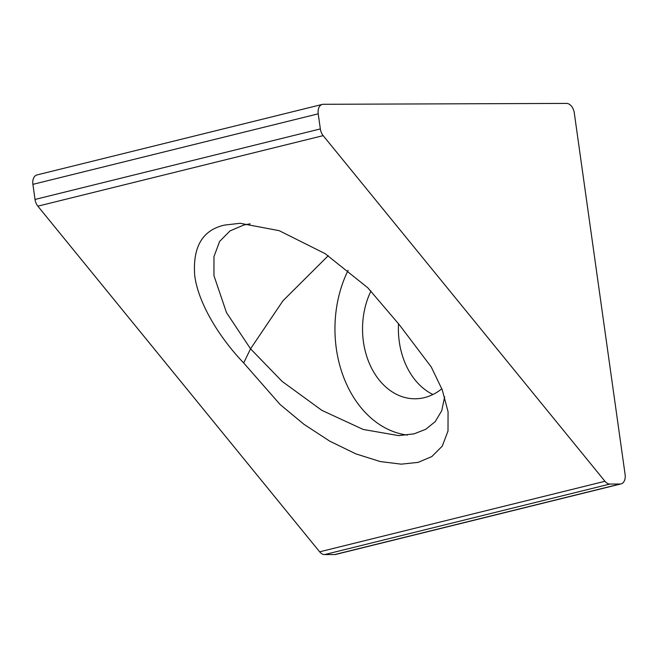 <?xml version="1.0" encoding="UTF-8"?>
<svg xmlns="http://www.w3.org/2000/svg" width="658" height="658" viewBox="0 0 658 658"><rect width="100%" height="100%" fill="white"/><g stroke="black" fill="none" stroke-linecap="round" stroke-linejoin="round"><path stroke-width="0.99" d="M432.939 394.496A69.674 52.253 89.8 0 1 399.274 341.675A69.674 52.253 89.8 0 1 398.526 323.646M250.114 223.827L243.871 225.003L230.029 230.909L219.616 241.445L213.965 256.604L213.949 275.636L226.467 312.55L250.542 348.814L282.965 300.78L328.252 255.699M370.997 290.959A69.674 52.253 -90.2 0 0 368.908 362.336A69.674 52.253 -90.2 0 0 415.034 398.789A69.674 52.253 -90.2 0 0 424.41 397.621A69.674 52.253 -90.2 0 0 441.847 388.788M407.36 435.078A106.448 79.832 89.8 0 1 348.131 270.331M444.652 396.823L441.748 410.699L435.234 421.605L425.759 429.287L414.129 433.836L398.658 435.621L363.232 429.46L321.894 410.378L282.167 381.434L250.542 348.814L243.674 362.945L280.069 404.481L303.906 424.262L329.806 441.197L355.879 453.88L380.176 461.538L401.207 464.153L418.143 462.377L431.837 456.57L442.266 446.132L448.008 430.982L448.065 411.752L442.258 389.873L431.253 366.983L399.135 324.509L367.773 287.76L325.085 253.618L279.173 230.662L240.137 223.292L224.666 225.077C202.59 229.93 192.605 246.734 194.71 275.496C198.222 303.428 219.682 337.949 243.674 362.945M323.16 135.638L604.965 481.286A9.681 6.3 76.1 0 0 609.884 484.058L620.033 484.025A9.681 6.3 76.1 0 0 621.02 483.901A9.681 6.3 76.1 0 0 625.1 474.484L574.286 112.905A9.681 6.3 76.1 0 0 566.546 103.413L323.284 104.293A9.681 6.3 76.1 0 0 322.297 104.408A9.681 6.3 76.1 0 0 318.217 113.826L320.339 128.919A9.681 6.3 76.1 0 0 323.16 135.638L37.843 206.168L319.648 551.815L604.965 481.286M609.884 484.058L324.567 554.587L334.716 554.546L620.033 484.025M318.217 113.826L32.9 184.355L35.022 199.448L320.339 128.919M37.843 206.168A9.681 6.3 -103.9 0 1 35.022 199.448M32.9 184.355A9.681 6.3 -103.9 0 1 36.98 174.938L322.297 104.408M621.02 483.901L335.703 554.431A9.681 6.3 -103.9 0 1 334.716 554.546M324.567 554.587A9.681 6.3 -103.9 0 1 319.648 551.815"/></g></svg>

